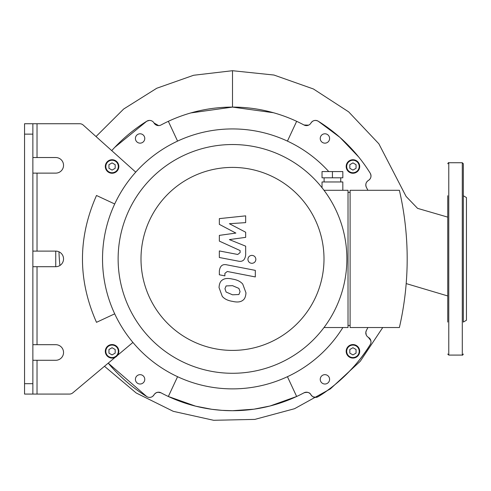 <?xml version="1.0" encoding="UTF-8"?>
<svg xmlns="http://www.w3.org/2000/svg" width="491" height="491" viewBox="0 0 491 491"><rect width="100%" height="100%" fill="white"/><g stroke="black" fill="none" stroke-linecap="round" stroke-linejoin="round"><path stroke-width="0.74" d="M370.214 173.194A5.198 5.198 0 0 1 368.397 180.449A5.198 5.198 0 0 0 366.409 187.396A151.805 151.805 0 0 1 367.912 190.281L366.409 187.396C365.224 184.518 365.887 182.198 368.397 180.449C371.03 178.589 371.632 176.171 370.214 173.194A162.202 162.202 0 0 0 318.211 121.197A5.198 5.198 0 0 0 310.963 123.008A5.198 5.198 0 0 1 318.211 121.197C315.277 119.767 312.859 120.375 310.963 123.008A5.198 5.198 0 0 1 304.009 124.996A151.805 151.805 0 0 0 160.993 124.996A5.198 5.198 0 0 1 154.045 123.008L158.661 125.61M177.576 376.701L168.345 396.489A151.805 151.805 0 0 1 160.993 392.812A5.198 5.198 0 0 0 154.045 394.801A5.198 5.198 0 0 1 146.797 396.618A162.202 162.202 0 0 1 108.223 363.137L146.797 396.618M367.912 327.528A151.805 151.805 0 0 1 366.409 330.412A5.198 5.198 0 0 0 368.397 337.366A5.198 5.198 0 0 1 370.214 344.614A162.202 162.202 0 0 1 318.211 396.618A5.198 5.198 0 0 1 310.963 394.801A5.198 5.198 0 0 0 304.009 392.812A151.805 151.805 0 0 1 168.345 396.489A151.805 151.805 0 0 0 296.656 396.489L287.431 376.701M111.733 150.627A162.202 162.202 0 0 1 146.797 121.197A5.198 5.198 0 0 1 154.045 123.008A5.198 5.198 0 0 0 160.993 124.996M135.412 379.34A4.677 4.677 0 0 1 142.427 375.29A4.677 4.677 0 0 1 142.427 383.391A4.677 4.677 0 0 1 135.412 379.34M346.18 351.317A6.757 6.757 0 0 1 356.319 345.468A6.757 6.757 0 0 1 356.319 357.172A6.757 6.757 0 0 1 346.18 351.317A6.757 6.757 0 0 0 356.319 357.172A6.757 6.757 0 0 0 356.319 345.468A6.757 6.757 0 0 0 346.18 351.317M320.236 379.34A4.677 4.677 0 0 1 327.258 375.29A4.677 4.677 0 0 1 327.258 383.391A4.677 4.677 0 0 1 320.236 379.34M135.412 138.468A4.677 4.677 0 0 1 142.427 134.417A4.677 4.677 0 0 1 142.427 142.525A4.677 4.677 0 0 1 135.412 138.468M320.236 138.468A4.677 4.677 0 0 1 327.258 134.417A4.677 4.677 0 0 1 327.258 142.525A4.677 4.677 0 0 1 320.236 138.468M105.307 351.317A6.757 6.757 0 0 0 117.459 355.392A6.757 6.757 0 0 0 114.219 344.909A6.757 6.757 0 0 0 105.307 351.317M112.065 354.919L108.947 353.121L108.947 349.518L112.065 347.72L115.189 349.518L115.189 353.121L112.065 354.919M352.937 354.919L349.819 353.121L349.819 349.518L352.937 347.72L356.055 349.518L356.055 353.121L352.937 354.919M132.92 342.423L117.459 355.392M32.866 157.531L37.028 157.531L37.028 123.738L79.751 123.738A5.198 5.198 0 0 1 83.218 125.064L135.731 172.145M37.028 157.531L55.741 157.531A7.801 7.801 0 0 1 63.542 165.326A7.801 7.801 0 0 1 55.741 173.127L32.866 173.127M32.866 251.11L55.741 251.11A7.801 7.801 0 0 1 63.542 258.904A7.801 7.801 0 0 1 55.741 266.705L32.866 266.705M32.866 344.688L55.741 344.688A7.801 7.801 0 0 1 63.542 352.483A7.801 7.801 0 0 1 55.741 360.284L32.866 360.284M115.139 357.338L72.791 392.861A5.198 5.198 0 0 1 69.446 394.077L37.028 394.077L37.028 360.284M114.71 313.835L96.5 322.323C77.793 280.115 77.793 237.834 96.5 195.486L114.71 203.98M105.307 166.492A6.757 6.757 0 0 0 115.446 172.347A6.757 6.757 0 0 0 115.446 160.637A6.757 6.757 0 0 0 105.307 166.492M108.947 164.694L112.065 162.889L115.189 164.694L115.189 168.29L112.065 170.095L108.947 168.29L108.947 164.694M346.18 166.492A6.757 6.757 0 0 0 356.319 172.347A6.757 6.757 0 0 0 356.319 160.637A6.757 6.757 0 0 0 346.18 166.492M349.819 164.694L352.937 162.889L356.055 164.694L356.055 168.29L352.937 170.095L349.819 168.29L349.819 164.694M32.866 134.135L32.866 123.738L24.55 123.738L24.55 134.135L32.866 134.135L32.866 383.68L24.55 383.68L24.55 394.077L32.866 394.077L32.866 383.68M37.028 123.738L32.866 123.738M32.866 394.077L37.028 394.077M287.431 141.113L296.656 121.32A151.805 151.805 0 0 0 168.345 121.32L177.576 141.113M24.55 383.68L24.55 134.135M328.755 171.568A129.968 129.968 0 0 0 113.666 206.269A129.968 129.968 0 0 0 232.501 388.878A129.968 129.968 0 0 0 342.878 327.528M406.186 283.583L447.737 295.95L447.737 302.333M447.737 322.09L447.737 195.725M447.737 215.481L447.737 217.126L417.577 208.362L406.094 196.437L378.856 143.795L348.665 111.862L313.436 88.988L273.978 75.037L232.501 70.71L232.501 107.099L190.889 112.918M463.332 302.333L463.332 312.208M462.289 162.73L448.774 162.73L448.774 355.085L462.289 355.085L462.289 162.73L463.332 163.767L463.332 322.09M463.332 322.053L466.45 320.249L466.45 197.56L463.332 195.756M219.342 224.362L235.864 233.078L219.342 235.373L219.342 241.112L240.111 250.563L240.111 252.601L237.748 254.473L219.33 250.938L219.33 257.499L238.178 261.114C242.56 262.09 245.064 260.009 245.678 254.872L245.66 246.169L229.395 239.596L245.66 237.356L245.66 232.225L229.395 223.712L245.66 222.626L245.66 215.856L219.342 218.624L219.342 224.362M238.896 294.526L240.056 291.672L238.896 288.413L232.525 285.664L226.112 285.934L224.952 288.733L226.112 292.041L232.525 294.803L238.896 294.526M242.732 284.062C240.467 281.441 237.067 279.784 232.525 279.097C227.947 278.016 224.528 278.342 222.276 280.085C220.336 281.282 219.262 283.78 219.041 287.585L222.276 296.398C224.528 299.013 227.947 300.67 232.525 301.364C237.067 302.444 240.467 302.112 242.732 300.369C244.671 299.154 245.745 296.638 245.966 292.82L242.732 284.062M255.314 270.369L226.873 264.845C222.491 263.851 219.986 265.926 219.342 271.057L219.342 274.794L224.903 275.874L224.903 273.352L227.272 271.486L255.314 276.936L255.314 270.369M247.906 259.352C248.133 261.777 249.465 263.102 251.889 263.336C254.32 263.102 255.645 261.777 255.872 259.352C255.645 256.922 254.32 255.596 251.889 255.369C249.465 255.596 248.133 256.922 247.906 259.352M342.822 177.803L322.028 177.803L322.028 171.568L342.822 171.568L342.822 177.803M332.425 177.803L332.425 171.568M340.742 181.965L340.742 177.803M342.822 190.281L342.822 181.965L322.028 181.965L322.028 187.722M350.101 325.453L348.021 325.453M348.021 192.362L350.101 192.362M350.101 190.281L350.101 327.528L399.386 327.528A305.844 305.844 0 0 0 399.386 190.281L350.101 190.281M324.005 327.528L348.021 327.528L348.021 190.281L324.005 190.281M232.501 144.532A114.372 114.372 0 0 0 133.454 316.094A114.372 114.372 0 0 0 331.554 316.094A114.372 114.372 0 0 0 232.501 144.532M232.501 167.406A91.498 91.498 0 0 1 311.742 304.653A91.498 91.498 0 0 1 153.26 304.653A91.498 91.498 0 0 1 232.501 167.406M114.722 147.386L146.797 121.197L149.289 120.418M366.409 330.412L365.832 332.278L366.261 335.003M358.688 156.985L339.944 137.388L318.211 121.197M154.573 394.046L156.132 392.794L157.961 392.235L160.993 392.812A5.198 5.198 0 0 0 154.045 394.801L152.738 396.298M159.152 125.573L160.348 125.285M96.021 136.541L123.664 109.027L156.739 88.257L193.62 75.264L232.501 70.71M59.933 265.484A173.366 171.574 58.8 0 1 58.969 251.803M382.747 327.528L360.277 361.259L330.351 388.903L294.532 408.715L254.847 419.394L213.634 420.29L173.292 411.335L136.185 392.978L104.479 366.28M368.397 337.366L370.865 340.693L370.969 342.387M318.211 396.618C332.763 388.172 356.46 367.765 370.214 344.614M317.812 396.838L316.136 397.354L312.97 396.765M312.503 396.476L310.963 394.801C309.864 392.481 307.55 391.824 304.009 392.812M168.345 396.489L195.608 406.161L211.787 409.291L222.024 410.347L232.501 410.709L253.957 409.187L270.105 405.977L296.656 396.489M148.939 397.366L148.294 397.25M273.444 112.727L232.501 107.099M304.009 124.996L308.551 125.168M55.741 266.705L55.741 251.11M105.829 351.317A6.236 6.236 0 0 1 115.189 345.916A6.236 6.236 0 0 1 115.189 356.724A6.236 6.236 0 0 1 105.829 351.317M346.701 351.317A6.236 6.236 0 0 1 356.055 345.916A6.236 6.236 0 0 1 356.055 356.724A6.236 6.236 0 0 1 346.701 351.317M37.028 251.11L37.028 173.127M37.028 344.688L37.028 266.705M105.829 166.492A6.236 6.236 0 0 1 115.189 161.091A6.236 6.236 0 0 1 115.189 171.893A6.236 6.236 0 0 1 105.829 166.492M346.701 166.492A6.236 6.236 0 0 1 356.055 161.091A6.236 6.236 0 0 1 356.055 171.893A6.236 6.236 0 0 1 346.701 166.492M448.774 162.73C448.694 162.355 448.344 162.705 447.737 163.767M448.774 355.085L447.737 354.042M462.289 355.085C462.375 355.453 462.718 355.11 463.332 354.042M324.109 181.965L324.109 177.803"/></g></svg>
